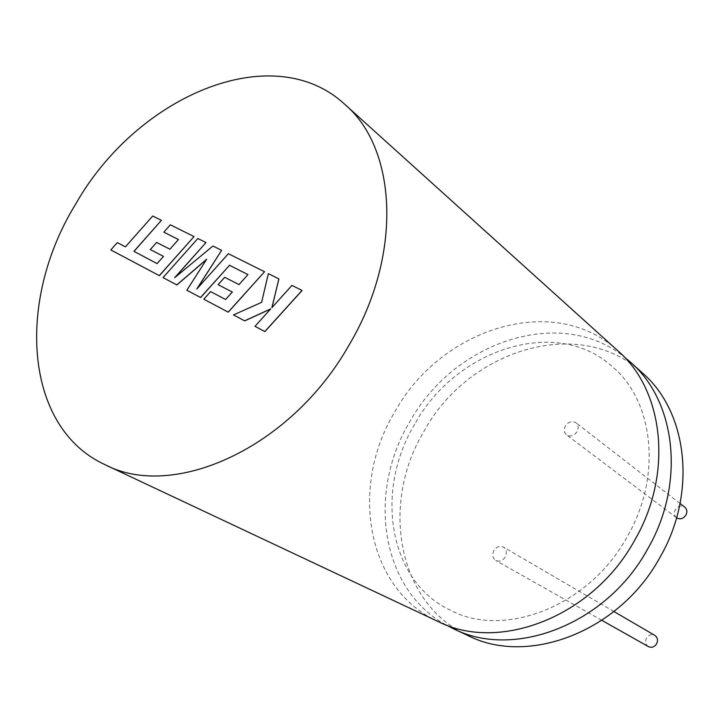 <?xml version="1.0" encoding="UTF-8"?>
<svg xmlns="http://www.w3.org/2000/svg" width="723" height="723" viewBox="0 0 723 723"><rect width="100%" height="100%" fill="white"/><g stroke="black" fill="none" stroke-linecap="round" stroke-linejoin="round"><path stroke-width="0.54" stroke-dasharray="3.62 2.71" d="M445.802 624.799C380.605 589.046 367.013 492.706 409.679 421.943C453.583 341.997 559.873 305.377 624.103 356.855M437.984 621.464C366.335 588.965 349.417 486.76 394.659 412.164C440.732 327.908 554.523 291.64 618.011 350.926M676.601 517.804L676.529 517.758C674.152 515.616 673.746 512.932 675.3 509.697C678.02 505.955 681.165 505.097 684.735 507.121M577.008 431.685C573.926 435.942 570.456 437.026 566.588 434.921C564.021 432.589 563.642 429.579 565.449 425.91C568.549 421.626 572.047 420.56 575.933 422.72C578.436 425.052 578.798 428.043 577.008 431.685M648.404 646.606C645.512 644.509 644.88 641.663 646.516 638.057C648.766 634.812 651.513 633.908 654.776 635.345M505.178 557.008C502.521 560.849 499.385 562.006 495.761 560.488C492.553 558.129 491.947 554.812 493.945 550.537C496.62 546.669 499.783 545.522 503.425 547.094C506.57 549.462 507.157 552.761 505.178 557.008M467.908 635.553C397.46 603.624 380.045 503.832 423.994 431.269C468.685 349.272 580.162 314.785 642.566 373.086M302.106 290.474L292.038 285.458L271.993 307.528M278.961 278.942L268.45 273.701L261.663 302.422L233.565 314.984M270.565 309.055L255.065 326.371M206.498 259.512L186.923 290.275M248.043 274.641L239.078 284.654L224.79 277.343L218.183 284.726M232.327 292.047L225.684 299.548L210.655 291.676L203.895 299.259M264.618 271.794L228.45 253.764L197.162 288.604M221.699 250.402L213.023 246.073L175.165 277.289M206.064 242.612L197.93 238.554L163.109 277.659M157.081 263.606L133.936 251.333M161.473 220.388L152.797 216.06L125.495 246.923L117.388 242.675L110.908 250.004M194.107 236.647L170.438 224.853L163.931 232.228M178.545 239.593L169.968 249.263L156.71 242.476L150.393 249.616M163.506 256.403L157.162 263.66M414.686 424.202C374.08 491.577 389.082 581.617 450.402 610.194C503.389 638.635 588.549 607.049 626.94 537.18C662.63 476.195 653.511 400.831 612.417 366.733C557.316 316.186 456.484 348.17 414.686 424.202M676.529 517.758L566.588 434.921M601.87 620.352L495.761 560.488M613.944 611.541L503.425 547.094M680.081 503.506L575.933 422.72"/><path stroke-width="1.08" d="M624.103 356.855L630.592 362.286C676.222 401.527 685.702 483.958 647.392 549.48C606.263 624.627 513.719 659.611 453.321 628.685L445.802 624.799M344.826 104.374L618.011 350.926C664.039 390.492 673.429 474.035 634.469 540.614C592.625 616.972 498.888 652.679 437.984 621.464L105.061 464.69C23.913 427.609 16.087 300.822 75.553 204.293C136.882 95.879 272.616 37.451 344.826 104.374C397.261 148.73 402.684 255.02 349.137 344.925C291.161 447.889 173.565 500.777 105.061 464.69M680.081 503.506L684.735 507.121C687.067 509.263 687.456 511.929 685.91 515.138C683.244 518.816 680.144 519.71 676.601 517.804M613.944 611.541L654.776 635.345C657.614 637.442 658.228 640.28 656.601 643.859C654.378 647.076 651.64 647.998 648.404 646.606L601.87 620.352M630.592 362.286L642.566 373.086C687.808 412.02 697.361 493.384 659.665 557.894C619.213 631.893 527.817 666.199 467.908 635.553L453.321 628.685M278.888 278.888L268.369 273.646L261.581 302.368L233.484 314.93L244.618 320.831L270.7 308.902L254.984 326.317L264.916 331.595L302.106 290.474L291.956 285.404L271.866 307.673L278.888 278.888L271.993 307.528M264.835 331.541L302.024 290.42M233.484 314.93L244.699 320.885L270.565 309.055M254.984 326.317L264.916 331.595M163.027 277.605L176.792 284.898L206.679 259.232L186.841 290.221L200.651 297.542L229.525 265.305L247.953 274.595L238.997 284.6L224.708 277.289L218.102 284.672L232.336 292.038L225.603 299.494L210.574 291.622L203.805 299.205L228.197 312.128L264.546 271.74L228.369 253.71L196.746 289.064L221.618 250.348L212.942 246.019L174.668 277.695L205.992 242.557L197.849 238.5L163.027 277.605L176.882 284.952L206.498 259.512M186.841 290.221L200.651 297.542M200.56 297.487L229.525 265.305M229.444 265.242L247.962 274.586M218.102 284.672L232.327 292.047M203.805 299.205L228.278 312.182L264.546 271.74M197.162 288.604L221.618 250.348M175.165 277.289L205.992 242.557M161.392 220.334L152.716 216.005L125.413 246.868L117.298 242.621L110.827 249.95L159.286 275.617L194.026 236.593L170.357 224.799L163.85 232.164L178.454 239.548L169.887 249.209L156.629 242.422L150.312 249.562L163.515 256.403L157.081 263.606L133.936 251.333L161.392 220.334L134.026 251.378M110.827 249.95L159.367 275.671L194.026 236.593M163.85 232.164L178.464 239.539M150.312 249.562L163.506 256.403"/></g></svg>
